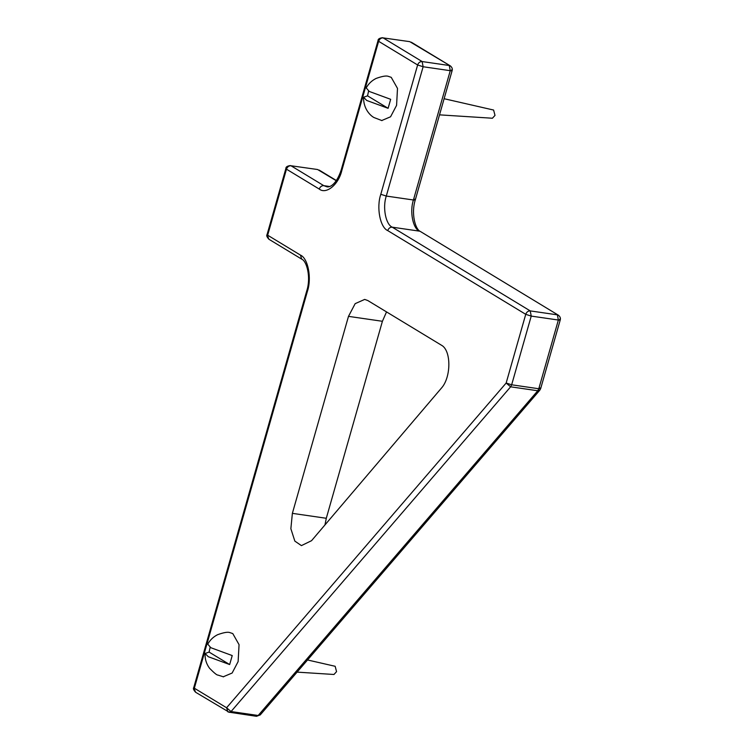 <?xml version="1.0" encoding="UTF-8"?>
<svg xmlns="http://www.w3.org/2000/svg" width="754" height="754" viewBox="0 0 754 754"><rect width="100%" height="100%" fill="white"/><g stroke="black" fill="none" stroke-linecap="round" stroke-linejoin="round"><path stroke-width="1.13" d="M559.656 319.253C560.703 319.988 560.279 320.252 558.365 320.035L538.79 388.744C540.703 388.96 541.136 388.696 540.081 387.961M382.41 321.289L326.293 518.281L292.373 513.351L348.489 316.36L382.41 321.289L386.529 311.911M324.955 524.944L326.293 518.281M348.489 316.36L355.162 303.655L364.691 299.413L367.801 300.544L441.373 345.172C451.41 350.224 451.326 377.5 441.241 388.319L311.553 540.684L301.421 545.613L294.852 541.118L290.865 528.733L292.373 513.351M229.744 632.54C227.633 631.814 223.58 632.54 217.586 634.708C213.325 636.847 210.046 639.995 207.765 644.152L210.828 647.714L232.223 655.565L229.659 664.557L208.264 656.706L205.097 653.492L209.103 652.087L229.659 664.557M209.103 652.087L210.14 647.271M297.085 672.125L333.965 674.481L336.557 671.644L335.153 666.291L307.547 659.976M223.222 676.8L232.119 673.039L238.123 661.607L239.056 644.651L232.779 633.586L229.697 632.531M388.197 76.286C386.086 75.57 382.033 76.295 376.039 78.463C371.779 80.603 368.499 83.751 366.208 87.907L369.281 91.46L390.666 99.311L388.103 108.312L366.717 100.461L363.551 97.247L367.547 95.843L388.103 108.312M367.547 95.843L368.593 91.027M439.525 114.853L492.409 118.237L495.01 115.4L493.606 110.046L444.115 98.717M381.675 120.555L390.572 116.785L396.576 105.362L397.499 88.406L391.232 77.342L388.15 76.286M540.665 388.63L539.826 390.167L537.772 390.761L538.79 388.744L511.655 384.794L531.231 316.096L525.736 314.324L506.16 383.032L226.586 707.761L194.343 688.204L307.378 291.412C311.892 278.264 308.084 258.292 300.45 255.097L267.661 235.21L286.473 169.179L319.253 189.065C326.199 194.711 338.584 184.57 341.788 170.621L378.621 41.31L417.631 64.976C418.517 62.648 420.025 61.508 422.136 61.555L383.126 37.889L409.742 41.649L450.308 65.871C452.023 67.285 452.636 68.85 452.146 70.546L415.303 199.857C410.968 213.118 415.218 229.536 420.402 231.497L558.412 315.219C560.128 316.633 560.74 318.197 560.25 319.894L540.675 388.602M319.253 189.065C320.148 186.738 321.647 185.597 323.768 185.644L290.978 165.757L317.594 169.518L336.275 180.724M537.772 390.761L258.188 715.489L260.253 714.905L256.511 716.3L228.858 712.162L231.054 711.55L510.637 386.811L537.772 390.761M451.552 69.905C452.598 70.64 452.174 70.904 450.261 70.688L413.428 199.998C415.341 200.215 415.765 199.951 414.709 199.216M413.428 199.998C409.554 211.271 412.815 228.387 419.365 231.129L392.231 227.18C385.69 224.447 382.419 207.322 386.293 196.059L423.126 66.738L450.261 70.688L449.271 65.504L422.136 61.555L423.126 66.738L417.631 64.976L380.798 194.287L386.293 196.059L413.428 199.998M557.376 314.852L558.365 320.035L531.231 316.096L530.241 310.902L392.231 227.18C390.11 227.133 388.612 228.273 387.726 230.601L525.736 314.324C526.622 311.996 528.12 310.855 530.241 310.902L557.376 314.852M228.858 712.162L227.831 711.795L226.586 707.761L231.054 711.55L258.188 715.489L255.992 716.111M510.637 386.811L511.655 384.794L506.16 383.032L510.637 386.811M307.378 291.412L306.784 290.771L193.75 687.563L195.588 692.238L229.376 712.351M300.45 255.097L301.694 259.131C306.869 261.101 311.119 277.51 306.784 290.771M317.594 169.518L290.978 165.757C288.867 165.71 287.359 166.851 286.473 169.179L285.879 168.538L267.067 234.569L268.905 239.244L301.694 259.131M341.788 170.621L341.194 169.98C335.86 185.993 328.857 187.473 326.868 186.785L323.768 185.644L329.564 186.492M409.742 41.649L383.126 37.889C381.015 37.841 379.507 38.982 378.621 41.31L378.027 40.669L341.194 169.98M380.798 194.287C376.274 207.435 380.091 227.406 387.726 230.601M411.298 42.205L450.308 65.871M319.149 170.074L336.397 180.536M539.826 390.167L260.253 714.905M420.402 231.497L558.412 315.219M193.75 687.563C192.967 688.477 193.58 690.042 195.588 692.238M267.067 234.569C266.275 235.484 266.888 237.048 268.905 239.244M290.46 165.569C287.283 165.965 285.757 166.954 285.879 168.538M382.608 37.7C379.432 38.096 377.905 39.085 378.027 40.669M223.533 676.856L217.906 675.066C217.02 675.292 214.24 673.03 209.584 668.308C206.332 663.897 204.834 658.958 205.097 653.492M381.986 120.612L374.059 117.567C370.949 116.069 363.334 109.349 363.551 97.247"/></g></svg>
